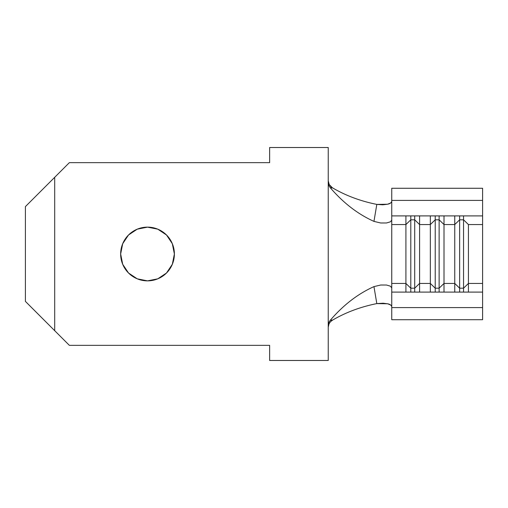 <?xml version="1.0" encoding="UTF-8"?>
<svg xmlns="http://www.w3.org/2000/svg" width="508" height="508" viewBox="0 0 508 508"><rect width="100%" height="100%" fill="white"/><g stroke="black" fill="none" stroke-linecap="round" stroke-linejoin="round"><path stroke-width="0.76" d="M482.6 228.511L482.6 200.406L391.744 200.406L391.744 215.9L482.6 215.9L391.744 215.9L391.744 220.154L391.744 188.278L482.6 188.278L391.744 188.278L391.744 200.406L482.6 200.406L482.6 283.439L468.433 283.439L468.433 224.561L482.6 224.561L468.433 224.561L468.433 283.439L482.6 283.439L482.6 307.594L391.744 307.594L391.744 220.154L390.379 221.825L386.486 222.98L380.683 222.987L373.958 221.386L376.815 204.4L387.528 204.235C389.788 203.822 391.192 202.914 391.744 201.524L390.703 202.997L387.579 204.222L382.753 204.8L376.815 204.4C360.572 201.143 345.821 195.637 332.556 187.877C345.821 195.637 360.572 201.143 376.815 204.4L373.958 221.386C357.892 214.166 343.319 202.94 330.244 187.693L328.79 185.484L328.244 182.778L328.244 147.517L328.244 360.483L269.634 360.483L269.634 345.345L69.361 345.345L54.705 330.689L54.705 177.311L69.361 162.655L269.634 162.655L269.634 147.517L328.244 147.517L269.634 147.517L269.634 162.655L69.361 162.655L25.4 206.616L25.4 301.384L69.361 345.345L269.634 345.345L269.634 360.483L328.244 360.483L328.244 325.222L328.79 322.517L330.244 320.307L332.556 320.123C345.821 312.363 360.572 306.857 376.815 303.6L373.958 286.614L380.683 285.013L386.486 285.02L390.379 286.175L391.744 287.846L391.744 283.439L405.911 283.439L405.911 292.1L405.911 283.439L391.744 283.439L391.744 224.561L405.911 224.561L405.911 283.439L405.911 224.561L391.744 224.561L391.744 220.154L390.379 221.825L386.486 222.98L380.683 222.987L373.958 221.386C357.892 214.166 343.319 202.94 330.244 187.693L328.79 185.484L328.244 182.778L328.244 325.222L328.79 322.517L330.244 320.307C343.319 305.06 357.892 293.834 373.958 286.614C357.892 293.834 343.319 305.06 330.244 320.307L330.346 320.281M166.51 272.999L172.333 264.281L174.384 254A26.867 26.867 0 0 1 147.517 280.867A26.867 26.867 0 0 1 120.65 254L122.695 264.281L128.518 272.999L137.236 278.822L147.517 280.867L157.798 278.822L166.51 272.999L172.333 264.281L174.384 254L172.333 243.719L166.51 235.001L157.798 229.178L147.517 227.133L137.236 229.178L128.518 235.001L122.695 243.719L120.65 254A26.867 26.867 0 0 1 147.517 227.133A26.867 26.867 0 0 1 174.384 254L172.333 243.719L166.51 235.001M332.556 320.123L330.397 321.786L332.556 320.123C345.821 312.363 360.572 306.857 376.815 303.6L383.102 303.212L387.845 303.841L390.843 305.105L391.744 306.476C391.192 305.086 389.782 304.178 387.521 303.765L376.815 303.6L373.958 286.614L380.683 285.013L386.486 285.02L390.379 286.175L391.744 287.846L391.744 292.1L482.6 292.1L391.744 292.1L391.744 319.723L391.744 307.594L482.6 307.594L482.6 279.489M128.518 235.001L122.695 243.719M25.4 206.616L54.705 177.311L54.705 330.689L25.4 301.384L25.4 206.616M332.467 187.884L329.209 184.537L328.244 180.816L329.209 184.537L330.835 186.652L332.556 187.877L330.346 187.719M330.397 321.786L329.006 323.863L328.244 327.184L329.006 323.863L330.397 321.786M454.755 224.561L454.755 283.439L444.011 283.439L444.011 224.561L454.755 224.561L444.011 224.561L444.011 215.9L444.011 283.439L454.755 283.439L454.755 292.1L454.755 224.561L459.645 219.812L459.645 288.188L454.755 283.439L459.645 288.188L459.645 292.1L459.645 219.812L463.55 219.812L463.55 288.188L459.645 288.188L463.55 288.188L463.55 292.1L463.55 219.812L468.433 224.561L463.55 219.812L463.55 215.9L463.55 219.812L459.645 219.812L454.755 224.561L454.755 215.9L454.755 224.561M468.433 292.1L468.433 283.439L463.55 288.188L468.433 283.439L468.433 292.1M419.589 292.1L419.589 283.439L430.333 283.439L430.333 292.1L430.333 283.439L419.589 283.439L419.589 224.561L430.333 224.561L430.333 283.439L430.333 224.561L419.589 224.561L419.589 215.9L419.589 283.439L414.706 288.188L410.794 288.188L405.911 283.439L410.794 288.188L410.794 292.1L410.794 219.812L410.794 288.188L414.706 288.188L414.706 292.1L414.706 219.812L414.706 288.188L419.589 283.439L419.589 292.1M444.011 292.1L444.011 283.439L439.128 288.188L435.216 288.188L430.333 283.439L435.216 288.188L435.216 292.1L435.216 219.812L435.216 288.188L439.128 288.188L439.128 292.1L439.128 219.812L439.128 288.188L444.011 283.439L444.011 292.1M430.333 215.9L430.333 224.561L435.216 219.812L439.128 219.812L444.011 224.561L439.128 219.812L439.128 215.9L439.128 219.812L435.216 219.812L430.333 224.561L430.333 215.9M405.911 215.9L405.911 224.561L410.794 219.812L414.706 219.812L419.589 224.561L414.706 219.812L414.706 215.9L414.706 219.812L410.794 219.812L405.911 224.561L405.911 215.9M482.6 200.406L482.6 188.278L482.6 200.406M482.6 319.723L482.6 307.594L482.6 319.716L391.744 319.723M391.744 188.278L391.744 189.916M482.6 208.909L482.6 207.816M410.794 215.9L410.794 219.812L410.794 215.9M435.216 215.9L435.216 219.812L435.216 215.9M459.645 215.9L459.645 219.812L459.645 215.9M331.21 320.135L331.737 320.097M331.737 187.903L331.21 187.865"/></g></svg>
